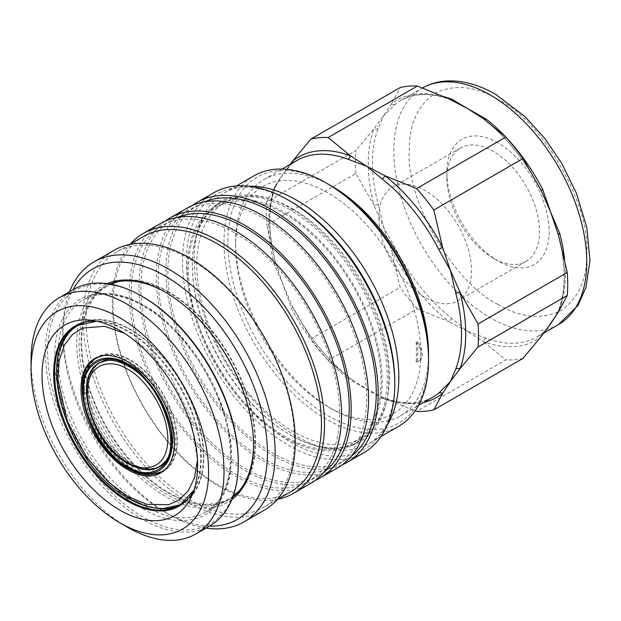 <?xml version="1.0" encoding="UTF-8"?>
<svg xmlns="http://www.w3.org/2000/svg" width="621" height="621" viewBox="0 0 621 621"><rect width="100%" height="100%" fill="white"/><g stroke="black" fill="none" stroke-linecap="round" stroke-linejoin="round"><path stroke-width="0.47" stroke-dasharray="3.1 2.33" d="M498.026 304.43C453.92 283.378 405.435 199.411 409.262 150.686C408.983 124.262 417.654 105.104 435.259 93.22C454.355 83.913 475.275 85.985 498.026 99.438C542.125 120.482 590.61 204.456 586.791 253.182C587.062 279.605 578.399 298.763 560.786 310.647C541.691 319.955 520.771 317.882 498.026 304.43M142.97 508.746C165.566 522.114 186.354 524.171 205.326 514.925C222.815 503.119 231.431 484.085 231.152 457.832C234.955 409.433 186.789 326.009 142.97 305.097C120.373 291.73 99.585 289.673 80.614 298.918C63.117 310.725 54.508 329.759 54.788 356.012C50.984 404.411 99.15 487.834 142.97 508.746M185.904 500.875A103.14 59.546 -120 0 0 196.787 417.165A103.14 59.546 -120 0 0 130.526 329.891A103.14 59.546 -120 0 0 83.067 322.765M76.049 326.669A103.14 59.546 -120 0 0 63.994 410.163A103.14 59.546 -120 0 0 130.526 498.314A103.14 59.546 -120 0 0 179.011 505.005M498.026 142.884A72.315 41.754 -120 0 0 446.887 172.413A72.315 41.754 -120 0 0 498.026 260.975A72.315 41.754 -120 0 0 498.026 260.983A72.315 41.754 -120 0 0 549.158 231.454A72.315 41.754 -120 0 0 498.026 142.884M493.198 258.196L498.026 260.983L493.198 258.196A65.492 37.811 60 0 1 446.887 177.979A65.492 37.811 60 0 1 460.456 148A65.492 37.811 60 0 1 493.198 151.245A65.492 37.811 60 0 1 535.985 208.959A65.492 37.811 60 0 1 525.948 261.441A65.492 37.811 60 0 1 493.198 258.196M425.144 297.482A65.492 37.811 60 0 1 382.357 239.768A65.492 37.811 60 0 1 392.402 187.286A65.492 37.811 60 0 1 425.144 190.531A65.492 37.811 60 0 1 467.931 248.245A65.492 37.811 60 0 1 457.894 300.727A65.492 37.811 60 0 1 425.144 297.482M485.987 338.228L467.147 331.164L483.588 341.682A138.63 80.039 -120 0 0 541.147 336.543A4.363 3.555 -128.3 0 1 542.296 333.407L542.296 333.407A4.363 3.555 -128.3 0 1 542.645 333.166A136.449 78.782 60 0 1 537.157 336.892A136.449 78.782 60 0 1 485.987 338.228A4.363 2.926 110.3 0 0 483.588 341.682L505.789 359.908L416.59 411.405M553.761 319.248L558.527 310.236C566.042 289.875 565.995 264.779 558.38 234.948L558.38 234.948A4.363 1.514 165.2 0 0 558.481 235.142A138.63 80.039 -120 0 1 564.287 276.865A138.63 80.039 -120 0 1 558.481 311.889A4.363 3.229 -159.2 0 1 558.527 310.236A4.363 3.229 -159.2 0 1 559.7 308.901L558.209 312.332M546.123 330.03L542.645 333.166M428.537 355.639A136.449 78.782 60 0 1 400.297 415.907A136.449 78.782 60 0 1 332.072 409.154L332.072 409.154A136.449 78.782 60 0 1 235.592 242.043A136.449 78.782 60 0 1 263.855 179.578A136.449 78.782 60 0 1 330.162 185.252M454.021 101.324L449.814 99.5A4.363 2.926 110.3 0 1 448.929 98.863A138.63 80.039 -120 0 0 391.37 104.002L383.592 115.816L374.036 128.656A138.63 80.039 -120 0 0 374.036 205.404L355.918 173.461L266.712 224.957L275.476 262.31A4.363 1.514 165.2 0 1 275.577 262.504A4.363 1.514 165.2 0 1 274.257 264.088L283.254 285.155L291.311 308.047L292.84 306.984L310.927 338.911L400.134 287.414L391.37 250.069A138.63 80.039 -120 0 0 448.929 321.678L417.366 308.854L328.167 360.359L350.368 378.577A4.363 2.034 128.1 0 0 350.12 378.282A4.363 2.034 128.1 0 0 347.97 378.523L382.078 398.216A4.363 2.926 -69.7 0 1 384.143 397.945L384.143 397.945A4.363 2.926 -69.7 0 1 385.028 398.589L415.123 410.885M420.673 359.675A130.992 75.63 60 0 1 328.214 406.926L332.072 409.154L328.214 406.926A130.992 75.63 60 0 1 235.592 246.498A130.992 75.63 60 0 1 328.214 193.022A130.992 75.63 60 0 1 420.673 347.03A130.992 75.63 60 0 1 420.673 359.675A13.646 7.879 -120 0 0 420.673 347.03A13.646 7.879 -120 0 0 417.312 341.604L416.117 342.303A13.646 7.879 60 0 1 418.352 361.275A13.646 7.879 60 0 1 416.117 361.911L417.312 361.22A13.646 7.879 -120 0 0 419.555 360.584A13.646 7.879 -120 0 0 420.673 359.675M428.56 357.906A141.906 81.925 60 0 1 328.214 415.837A141.906 81.925 60 0 1 227.876 242.043A141.906 81.925 60 0 1 328.214 184.103M398.604 426.34A144.631 83.501 60 0 1 326.289 419.175A144.631 83.501 60 0 1 231.796 291.723A144.631 83.501 60 0 1 253.966 175.828M387.116 425.393A144.631 83.501 60 0 1 368.866 443.51A144.631 83.501 60 0 1 296.551 436.346A144.631 83.501 60 0 1 202.066 308.893A144.631 83.501 60 0 1 224.235 192.999A144.631 83.501 60 0 1 249.044 186.246M293.096 209.06A136.17 78.619 60 0 1 382.055 329.06A136.17 78.619 60 0 1 361.181 438.178A136.17 78.619 60 0 1 293.096 431.432A136.17 78.619 60 0 1 204.138 311.431A136.17 78.619 60 0 1 225.012 202.314A136.17 78.619 60 0 1 293.096 209.06M284.705 213.903A136.17 78.619 60 0 1 373.671 333.904A136.17 78.619 60 0 1 352.798 443.021A136.17 78.619 60 0 1 284.705 436.276A136.17 78.619 60 0 1 195.747 316.275A136.17 78.619 60 0 1 216.62 207.158A136.17 78.619 60 0 1 284.705 213.903M284.705 437.611A137.808 79.566 60 0 1 194.676 316.174A137.808 79.566 60 0 1 215.805 205.737A137.808 79.566 60 0 1 284.705 212.568A137.808 79.566 60 0 1 374.735 334.005A137.808 79.566 60 0 1 353.613 444.434A137.808 79.566 60 0 1 284.705 437.611M289.813 209.619A137.808 79.566 -120 0 0 220.913 202.795A137.808 79.566 -120 0 0 192.37 265.881A137.808 79.566 -120 0 0 289.813 434.661L290.589 435.111A138.902 80.194 -120 0 0 388.808 378.399A138.902 80.194 -120 0 0 290.589 208.283A138.902 80.194 -120 0 0 192.37 264.988A138.902 80.194 -120 0 0 290.589 435.111L289.813 434.661A137.808 79.566 -120 0 0 358.721 441.492A137.808 79.566 -120 0 0 379.842 331.055A137.808 79.566 -120 0 0 289.813 209.619M394.785 381.853A147.363 85.077 60 0 1 290.589 442.02A147.363 85.077 60 0 1 186.385 261.534A147.363 85.077 60 0 1 290.589 201.375M363.704 452.794A150.088 86.653 60 0 1 288.656 445.358A150.088 86.653 60 0 1 190.608 313.1A150.088 86.653 60 0 1 213.616 192.828M342.124 464.888A150.088 86.653 60 0 1 272.06 454.937A150.088 86.653 60 0 1 175.37 327.081A150.088 86.653 60 0 1 192.347 205.458M351.214 456.342A147.363 85.077 60 0 1 345.742 460.014A147.363 85.077 60 0 1 272.06 452.709A147.363 85.077 60 0 1 175.79 322.858A147.363 85.077 60 0 1 198.378 204.767A147.363 85.077 60 0 1 204.293 201.864M262.411 217.637A147.363 85.077 60 0 1 358.682 347.496A147.363 85.077 60 0 1 336.093 465.579A147.363 85.077 60 0 1 262.411 458.282A147.363 85.077 60 0 1 166.149 328.424A147.363 85.077 60 0 1 188.737 210.34A147.363 85.077 60 0 1 262.411 217.637M337.459 467.947A150.088 86.653 60 0 1 262.411 460.51A150.088 86.653 60 0 1 164.363 328.245A150.088 86.653 60 0 1 187.371 207.981M315.111 480.483A150.088 86.653 60 0 1 245.047 470.539A150.088 86.653 60 0 1 148.349 342.676A150.088 86.653 60 0 1 165.333 221.06M324.201 471.937A147.363 85.077 60 0 1 318.728 475.608A147.363 85.077 60 0 1 245.047 468.312A147.363 85.077 60 0 1 148.776 338.453A147.363 85.077 60 0 1 171.365 220.37A147.363 85.077 60 0 1 177.28 217.459M235.398 233.24A147.363 85.077 60 0 1 331.668 363.091A147.363 85.077 60 0 1 309.079 481.174A147.363 85.077 60 0 1 235.398 473.877A147.363 85.077 60 0 1 139.127 344.018A147.363 85.077 60 0 1 161.716 225.935A147.363 85.077 60 0 1 235.398 233.24M310.446 483.542A150.088 86.653 60 0 1 235.398 476.105A150.088 86.653 60 0 1 137.35 343.848A150.088 86.653 60 0 1 160.358 223.576M277.812 499.23A150.088 86.653 60 0 1 218.375 485.933A150.088 86.653 60 0 1 112.246 302.116A150.088 86.653 60 0 1 130.449 243.991M290.939 491.646A147.363 85.077 60 0 1 217.257 484.349A147.363 85.077 60 0 1 113.061 303.871A147.363 85.077 60 0 1 143.583 236.407M190.243 259.306A147.363 85.077 60 0 1 286.514 389.165A147.363 85.077 60 0 1 263.925 507.248A147.363 85.077 60 0 1 190.243 499.952A147.363 85.077 60 0 1 93.973 370.093A147.363 85.077 60 0 1 116.562 252.01A147.363 85.077 60 0 1 190.243 259.306M264.173 510.252A150.088 86.653 60 0 1 189.133 502.816A150.088 86.653 60 0 1 91.077 370.558A150.088 86.653 60 0 1 114.085 250.286M205.978 528.098A150.088 86.653 60 0 1 169.021 514.429L169.021 514.429A150.088 86.653 60 0 1 62.892 330.605A150.088 86.653 60 0 1 69.536 291.769M209.401 526.127A144.631 83.501 60 0 1 165.163 512.201L169.021 514.429L165.155 512.201A144.631 83.501 60 0 1 165.155 512.201A144.631 83.501 60 0 1 62.892 335.061A144.631 83.501 60 0 1 72.952 289.79M109.964 284.038A123.346 71.213 -120 0 0 104.646 286.623A123.346 71.213 -120 0 0 79.1 343.087A123.346 71.213 -120 0 0 166.319 494.153A123.346 71.213 -120 0 0 227.992 500.262A123.346 71.213 -120 0 0 232.883 496.947M253.539 444.465A123.346 71.213 -120 0 0 253.539 443.798L253.539 445.133M231.866 499.563A124.984 72.16 60 0 1 134.214 471.836A124.984 72.16 60 0 1 76.779 343.087A124.984 72.16 60 0 1 107.185 283.611M253.539 443.798A123.346 71.213 -120 0 0 166.319 292.732A123.346 71.213 -120 0 0 165.745 292.398M168.275 291.598A123.346 71.213 -120 0 0 106.602 285.489A123.346 71.213 -120 0 0 87.693 384.329A123.346 71.213 -120 0 0 168.275 493.027A123.346 71.213 -120 0 0 229.949 499.137A123.346 71.213 -120 0 0 248.858 400.297A123.346 71.213 -120 0 0 168.275 291.598M120.055 281.352A122.531 70.74 60 0 1 168.275 292.266A122.531 70.74 60 0 1 244.705 389.328A122.531 70.74 60 0 1 240.257 489.55M233.217 496.032A122.531 70.74 60 0 1 229.537 498.422A122.531 70.74 60 0 1 168.275 492.36A122.531 70.74 60 0 1 88.229 384.383A122.531 70.74 60 0 1 107.014 286.196A122.531 70.74 60 0 1 110.918 284.208M142.97 296.854A134.811 77.835 -120 0 0 47.646 351.89A134.811 77.835 -120 0 0 142.97 516.99A134.811 77.835 -120 0 0 238.293 461.954M210.038 525.754A136.449 78.782 60 0 1 141.813 519.001A136.449 78.782 60 0 1 45.333 351.89A136.449 78.782 60 0 1 73.588 289.425M181.053 504.632A103.699 59.872 -120 0 0 182.38 503.91A103.699 59.872 -120 0 0 198.27 420.813A103.699 59.872 -120 0 0 130.526 329.433A103.699 59.872 -120 0 0 78.681 324.294A103.699 59.872 -120 0 0 77.392 325.078M60.936 347.24A103.699 59.872 -120 0 0 130.526 498.772A103.699 59.872 -120 0 0 153.635 507.799M162.143 472.03A66.043 38.129 -120 0 0 163.641 471.246A66.043 38.129 -120 0 0 177.319 441.011A66.043 38.129 -120 0 0 130.62 360.126A66.043 38.129 -120 0 0 97.598 356.858A66.043 38.129 -120 0 0 96.17 357.758M92.024 361.414A66.043 38.129 -120 0 0 83.92 387.093A66.043 38.129 -120 0 0 130.62 467.97A66.043 38.129 -120 0 0 156.903 473.792M97.877 357.331A65.492 37.811 -120 0 0 84.309 387.31A65.492 37.811 -120 0 0 130.62 467.528A65.492 37.811 -120 0 0 163.37 470.772M164.93 469.779A65.492 37.811 -120 0 0 176.931 440.786A65.492 37.811 -120 0 0 130.62 360.576A65.492 37.811 -120 0 0 99.515 356.47M159.845 466.48A60.035 34.66 -120 0 0 160.653 466.037A60.035 34.66 -120 0 0 169.859 417.925A60.035 34.66 -120 0 0 130.635 365.024A60.035 34.66 -120 0 0 100.618 362.051A60.035 34.66 -120 0 0 99.834 362.524M97.039 364.674A60.035 34.66 -120 0 0 92.529 413.648A60.035 34.66 -120 0 0 130.635 463.064A60.035 34.66 -120 0 0 156.585 467.815M162.065 464.803A59.763 34.504 -120 0 0 169.23 416.458A59.763 34.504 -120 0 0 130.635 365.249A59.763 34.504 -120 0 0 102.387 361.438M100.757 362.284A59.763 34.504 -120 0 0 91.59 410.178A59.763 34.504 -120 0 0 130.635 462.839A59.763 34.504 -120 0 0 160.521 465.797M127.53 527.245A136.449 78.782 60 0 1 31.05 360.133M166.319 292.732L165.163 292.056M416.117 342.303A126.575 73.076 60 0 1 416.117 361.911M417.312 341.604A126.575 73.076 60 0 1 417.312 361.22M353.481 380.743L350.12 378.282C327.228 360.048 308.14 336.287 292.84 306.984L291.932 305.159L292.809 306.968A138.63 80.039 60 0 0 350.368 378.577L366.809 389.095L385.028 398.589A138.63 80.039 60 0 0 423.669 402.416M355.918 173.461A150.088 86.653 60 0 1 355.918 150.476L266.712 201.98L275.476 185.555A4.363 3.229 -159.2 0 1 275.437 187.208L275.437 187.208A4.363 3.229 -159.2 0 1 274.257 188.543A136.449 78.782 -120 0 0 274.257 264.088M280.195 178.196L275.476 185.555A138.63 80.039 60 0 0 275.476 262.31L276.267 264.942L275.577 262.504C267.969 232.665 267.923 207.569 275.437 187.208C276.314 184.709 277.897 181.705 280.195 178.196L283.254 173.748L274.257 188.543M292.468 163.059A4.363 3.555 -128.3 0 1 291.66 164.045L291.66 164.045A4.363 3.555 -128.3 0 1 291.311 164.278L283.254 173.748L290.085 164.433M523.029 358.371A150.088 86.653 60 0 1 505.789 359.908M276.267 264.942L283.254 285.155L291.932 305.159M328.167 360.359A150.088 86.653 60 0 1 310.927 338.911M417.366 308.854A150.088 86.653 60 0 1 400.134 287.414M266.712 201.98A150.088 86.653 -120 0 0 266.712 224.957M451.878 318.534A4.363 2.034 -51.9 0 0 448.929 321.678L467.147 331.164L451.878 318.534A136.449 78.782 60 0 1 395.22 248.051L383.592 227.224L391.37 250.069L395.22 248.051M378.166 204.099A4.363 1.514 -14.8 0 1 374.036 205.404L383.592 227.224L378.166 204.099A136.449 78.782 60 0 1 378.166 128.555L383.592 115.816L395.22 104.289A136.449 78.782 60 0 1 400.708 100.563A136.449 78.782 60 0 1 444.628 96.884M378.166 128.555A4.363 3.229 20.8 0 1 374.036 128.656L355.918 150.476M395.22 104.289A4.363 3.555 51.7 0 1 391.37 104.002L400.134 87.577M542.024 192.285L541.147 190.476A138.63 80.039 -120 0 0 483.588 118.867A4.363 2.034 128.1 0 0 483.837 119.162L483.837 119.162A4.363 2.034 128.1 0 0 484.178 119.333M480.475 116.709L483.837 119.162C506.728 137.396 525.824 161.165 541.124 190.461L541.124 190.43M557.689 232.51L558.38 234.948A4.363 1.514 165.2 0 1 558.364 234.761M558.527 324.558A136.449 78.782 60 0 1 490.303 317.797A136.449 78.782 60 0 1 401.166 197.556A136.449 78.782 60 0 1 422.086 88.221L400.708 100.563C414.028 92.933 430.392 92.576 449.814 99.5A4.363 2.926 110.3 0 0 450.535 99.624M422.086 88.221A136.449 78.782 60 0 1 422.598 87.926L422.086 88.221M144.514 305.982A122.531 70.74 60 0 1 224.561 413.959A122.531 70.74 60 0 1 205.776 512.146A122.531 70.74 60 0 1 144.514 506.076A122.531 70.74 60 0 1 64.468 398.1A122.531 70.74 60 0 1 83.253 299.92A122.531 70.74 60 0 1 144.514 305.982M78.681 324.294L76.096 325.792A103.699 59.872 60 0 1 127.949 330.923A103.699 59.872 60 0 1 195.693 422.303A103.699 59.872 60 0 1 179.795 505.401L182.38 503.91M192.479 494.293L194.062 489.915A103.994 60.043 -120 0 0 195.863 485.995A103.994 60.043 -120 0 0 200.707 458.492A103.994 60.043 -120 0 0 127.173 331.133A103.994 60.043 -120 0 0 100.936 321.569A103.994 60.043 -120 0 0 96.612 321.166M124.309 333.221L127.693 335.084L147.775 350.081L170.69 376.986L190.422 416.466L197.462 459.928M102.659 355.771A65.492 37.811 60 0 1 129.075 361.469A65.492 37.811 60 0 1 170.115 413.85A65.492 37.811 60 0 1 167.111 467.411M161.825 471.665A65.492 37.811 60 0 1 129.075 468.42A65.492 37.811 60 0 1 86.288 410.706A65.492 37.811 60 0 1 96.333 358.224M100.618 362.051L99.057 362.951A60.035 34.66 60 0 1 129.075 365.924A60.035 34.66 60 0 1 168.299 418.826A60.035 34.66 60 0 1 159.092 466.938L160.653 466.037M138.157 468.071A60.035 34.66 60 0 1 129.075 463.965A60.035 34.66 60 0 1 87.608 380.518M159.341 466.48A59.763 34.504 60 0 1 129.463 463.514A59.763 34.504 60 0 1 90.418 410.854A59.763 34.504 60 0 1 99.577 362.967M106.385 360.514A59.763 34.504 60 0 1 129.463 365.924A59.763 34.504 60 0 1 166.614 412.926A59.763 34.504 60 0 1 164.868 461.807M564.536 258.887A136.449 78.782 60 0 1 559.7 308.901M382.078 398.216A136.449 78.782 -120 0 0 433.248 396.881C419.928 404.512 403.565 404.869 384.143 397.945L379.936 396.128M291.311 308.047A136.449 78.782 -120 0 0 347.97 378.523M286.25 169.564L291.66 164.045L296.799 160.552A136.449 78.782 -120 0 0 291.311 164.278M107.014 286.196L83.253 299.92C99.655 290.853 119.713 292.91 143.42 306.091C173.282 323.021 202.78 359.256 218.033 397.929C238.751 448.028 232.72 497.902 205.776 512.146L229.537 498.422M96.643 321.173L92.063 320.366M446.887 177.979L446.887 172.413M460.456 148L392.402 187.286M547.706 327.888L542.296 333.407L537.157 336.892L543.872 333.019M400.297 415.907L418.492 405.404M381.03 436.485L368.866 443.51M361.181 438.178L352.798 443.021M220.913 202.795L215.805 205.737M192.37 265.881L192.37 264.988M345.742 460.014L336.093 465.579M318.728 475.608L309.079 481.174M277.059 499.664L263.925 507.248M106.602 285.489L104.646 286.623M94.679 358.55L97.598 356.858M160.715 472.93L163.641 471.246M229.949 499.137L227.992 500.262M62.892 335.061L62.892 330.605M129.696 244.426L116.562 252.01M171.365 220.37L161.716 225.935M198.378 204.767L188.737 210.34M358.721 441.492L353.613 444.434M225.012 202.314L216.62 207.158M419.555 360.584L418.352 361.275M236.391 185.974L224.235 192.999M235.592 246.498L235.592 242.043M263.855 179.578L282.05 169.067M525.948 261.441L457.894 300.727"/><path stroke-width="0.93" d="M83.067 322.765A103.14 59.546 -120 0 0 76.049 326.669C31.826 354.366 68.737 466.907 128.601 498.399C140.773 505.416 152.479 508.778 163.719 508.475L179.011 505.005A103.14 59.546 -120 0 0 185.904 500.875M127.53 365.032C149.389 375.464 173.422 417.087 171.528 441.236C173.422 467.566 149.397 481.446 127.53 466.635C105.671 456.202 81.638 414.587 83.54 390.43C81.638 364.1 105.671 350.221 127.53 365.032M567.245 272.487A150.088 86.653 60 0 1 567.71 284.247A150.088 86.653 60 0 1 567.245 295.472L478.038 346.968L459.92 368.796A138.63 80.039 60 0 0 459.92 292.041L450.365 270.228L442.594 247.383L433.831 210.03L523.029 158.534L541.147 190.476L550.703 212.297L558.481 235.142L567.245 272.487L478.038 323.983L459.92 292.041A4.363 1.514 -14.8 0 0 455.791 293.353L450.365 270.228L438.737 249.394L442.594 247.383A138.63 80.039 60 0 0 385.028 175.774A4.363 2.034 -51.9 0 1 382.078 178.91L366.809 166.281L385.028 175.774L416.59 188.59L505.789 137.094L483.588 118.867L467.147 108.349L485.987 118.921A136.449 78.782 60 0 1 542.645 189.405L550.703 212.297L559.7 233.364A136.449 78.782 60 0 1 564.536 258.887M558.209 312.332L546.123 330.03M423.669 402.416A138.63 80.039 60 0 0 442.594 393.442A4.363 3.555 51.7 0 0 438.737 393.155L450.365 381.636L442.594 393.442L433.831 409.868L523.029 358.371L541.147 336.543L550.703 323.704L558.481 311.889L567.245 295.472M330.162 185.252A136.449 78.782 60 0 1 332.072 186.331A136.449 78.782 60 0 1 428.537 355.639M455.791 368.897A4.363 3.229 20.8 0 1 459.92 368.796L450.365 381.636L455.791 368.897A136.449 78.782 -120 0 0 455.791 293.353M236.391 185.974L253.966 175.828A144.631 83.501 60 0 1 326.289 182.993L328.214 184.103A141.906 81.925 60 0 1 428.56 357.906L428.56 360.133A144.631 83.501 60 0 1 398.604 426.34L381.03 436.485M328.214 184.103L326.289 182.993A144.631 83.501 60 0 1 428.56 360.133M249.044 186.246A144.631 83.501 60 0 1 296.551 200.156A144.631 83.501 60 0 1 387.116 425.393M192.347 205.458A150.088 86.653 60 0 1 197.02 202.407L213.616 192.828A150.088 86.653 60 0 1 288.656 200.257L290.589 201.375A147.363 85.077 60 0 1 394.785 381.853L394.785 384.081A150.088 86.653 60 0 1 363.704 452.794L347.108 462.373A150.088 86.653 60 0 1 342.124 464.888M290.589 201.375L288.656 200.257A150.088 86.653 60 0 1 394.785 384.081M197.02 202.407A150.088 86.653 60 0 1 272.06 209.844A150.088 86.653 60 0 1 370.116 342.101A150.088 86.653 60 0 1 347.108 462.373M204.293 201.864A147.363 85.077 60 0 1 272.06 212.071A147.363 85.077 60 0 1 366.716 336.729A147.363 85.077 60 0 1 351.214 456.342M165.333 221.06A150.088 86.653 60 0 1 169.999 218.002L187.371 207.981A150.088 86.653 60 0 1 262.411 215.409A150.088 86.653 60 0 1 360.467 347.675A150.088 86.653 60 0 1 337.459 467.947L320.094 477.968A150.088 86.653 60 0 1 315.111 480.483M169.999 218.002A150.088 86.653 60 0 1 245.047 225.439A150.088 86.653 60 0 1 343.103 357.696A150.088 86.653 60 0 1 320.094 477.968M177.28 217.459A147.363 85.077 60 0 1 245.047 227.666A147.363 85.077 60 0 1 339.703 352.332A147.363 85.077 60 0 1 324.201 471.937M130.449 243.991A150.088 86.653 60 0 1 143.327 233.403L160.358 223.576A150.088 86.653 60 0 1 235.398 231.004A150.088 86.653 60 0 1 333.454 363.269A150.088 86.653 60 0 1 310.446 483.542L293.423 493.369A150.088 86.653 60 0 1 277.812 499.23M143.327 233.403A150.088 86.653 60 0 1 218.375 240.839A150.088 86.653 60 0 1 324.504 424.663A150.088 86.653 60 0 1 293.423 493.369M129.696 244.426L143.583 236.407A147.363 85.077 60 0 1 217.257 243.711A147.363 85.077 60 0 1 321.461 424.19A147.363 85.077 60 0 1 290.939 491.646L277.059 499.664M69.536 291.769A150.088 86.653 60 0 1 93.973 261.899L114.085 250.286A150.088 86.653 60 0 1 189.133 257.723A150.088 86.653 60 0 1 287.181 389.98A150.088 86.653 60 0 1 264.173 510.252L244.061 521.865A150.088 86.653 60 0 1 205.978 528.098M93.973 261.899A150.088 86.653 60 0 1 169.021 269.335A150.088 86.653 60 0 1 267.069 401.593A150.088 86.653 60 0 1 244.061 521.865M72.952 289.79A144.631 83.501 60 0 1 165.163 276.019A144.631 83.501 60 0 1 264.888 425.494A144.631 83.501 60 0 1 209.401 526.127M232.883 496.947A123.346 71.213 -120 0 0 253.539 444.465M107.185 283.611A124.984 72.16 60 0 1 165.163 292.056A124.984 72.16 60 0 1 253.539 445.133A124.984 72.16 60 0 1 231.866 499.563M165.745 292.398A123.346 71.213 -120 0 0 109.964 284.038M240.257 489.55A122.531 70.74 60 0 1 233.217 496.032M238.293 463.297L238.293 461.954A134.811 77.835 -120 0 0 142.97 296.854L141.813 296.186A136.449 78.782 60 0 1 141.813 296.186A136.449 78.782 60 0 1 238.293 463.297A136.449 78.782 60 0 1 210.038 525.754L195.755 533.998A136.449 78.782 60 0 1 127.53 527.245L119.814 522.789A125.527 72.478 60 0 1 31.05 369.045A125.527 72.478 60 0 1 119.814 317.797A125.527 72.478 60 0 1 208.578 471.541A125.527 72.478 60 0 1 119.814 522.789M31.05 369.045L31.05 360.133A136.449 78.782 60 0 1 59.313 297.669L73.588 289.425A136.449 78.782 60 0 1 141.813 296.178M59.313 297.669A136.449 78.782 60 0 1 127.53 304.422A136.449 78.782 60 0 1 224.018 471.541A136.449 78.782 60 0 1 195.755 533.998M42.034 375.379A110.002 63.513 -120 0 0 105.702 500.472A110.002 63.513 -120 0 0 192.479 494.293A110.002 63.513 -120 0 0 197.594 465.199A110.002 63.513 -120 0 0 92.063 320.366A110.002 63.513 -120 0 0 42.034 375.379M77.392 325.078A103.699 59.872 -120 0 0 60.936 347.24M96.17 357.758A66.043 38.129 -120 0 0 92.024 361.414M127.693 469.662A66.043 38.129 60 0 1 84.549 411.467A66.043 38.129 60 0 1 94.679 358.55A66.043 38.129 60 0 1 127.693 361.818A66.043 38.129 60 0 1 170.837 420.013A66.043 38.129 60 0 1 160.715 472.93A66.043 38.129 60 0 1 127.693 469.662M167.111 467.411A65.492 37.811 60 0 1 161.825 471.665L163.37 470.772A65.492 37.811 -120 0 0 164.93 469.779M156.903 473.792A66.043 38.129 -120 0 0 162.143 472.03M99.834 362.524A60.035 34.66 -120 0 0 97.039 364.674M102.387 361.438A59.763 34.504 -120 0 0 100.757 362.284L99.577 362.967A59.763 34.504 60 0 1 106.385 360.514M164.868 461.807A59.763 34.504 60 0 1 159.341 466.48L160.521 465.797A59.763 34.504 -120 0 0 162.065 464.803M156.585 467.815A60.035 34.66 -120 0 0 159.845 466.48M99.515 356.47A65.492 37.811 -120 0 0 97.877 357.331L96.333 358.224A65.492 37.811 60 0 1 102.659 355.771M153.635 507.799A103.699 59.872 -120 0 0 181.053 504.632M110.918 284.208A122.531 70.74 60 0 1 120.055 281.352M328.167 137.536A150.088 86.653 -120 0 0 310.927 139.081L400.134 87.577A150.088 86.653 60 0 1 417.366 86.04L328.167 137.536L350.368 155.762A4.363 2.926 -69.7 0 1 347.97 159.217A136.449 78.782 -120 0 0 296.799 160.552L282.05 169.067M290.085 164.433L292.809 160.901A4.363 3.555 -128.3 0 1 292.468 163.059M310.927 139.081L292.809 160.901A138.63 80.039 60 0 1 350.368 155.762L366.809 166.281L347.97 159.217M478.038 346.968A150.088 86.653 -120 0 0 478.038 323.983M415.123 410.885L416.59 411.405A150.088 86.653 60 0 0 433.831 409.868M416.59 188.59A150.088 86.653 60 0 1 433.831 210.03M505.789 137.094A150.088 86.653 60 0 1 523.029 158.534M450.535 99.624A4.363 2.926 110.3 0 0 451.878 99.228L467.147 108.349L448.929 98.863L417.366 86.04M484.178 119.333A4.363 2.034 128.1 0 0 485.987 118.921M541.124 190.43L542.645 189.405M558.364 234.761A4.363 1.514 165.2 0 1 559.7 233.364M422.598 87.926A136.449 78.782 60 0 1 490.303 94.982A136.449 78.782 60 0 1 579.44 215.215A136.449 78.782 60 0 1 558.527 324.558L543.872 333.019M96.612 321.166A103.994 60.043 -120 0 0 53.639 373.586A103.994 60.043 -120 0 0 127.173 500.953A103.994 60.043 -120 0 0 194.055 489.946L179.795 505.401A103.699 59.872 60 0 1 127.949 500.262A103.699 59.872 60 0 1 60.198 408.882A103.699 59.872 60 0 1 76.096 325.792L96.643 321.173M197.462 459.928L194.621 477.471L188.171 491.017L179.089 500.037L168.524 504.757L146.735 504.337L127.693 496.396L108.644 482.338L86.847 457.584L67.184 421.108L57.924 379.268L59.181 360.467L64.312 345.237L72.51 334.432L82.64 328.09L104.538 326.273L124.309 333.221M127.53 364.139C140.625 369.627 171.691 403.068 172.296 441.678C171.691 479.591 140.625 477.169 127.53 467.528C114.435 462.047 83.377 428.599 82.764 389.988C83.377 352.076 114.435 354.506 127.53 364.139M87.608 380.518A60.035 34.66 60 0 1 99.057 362.951L106.882 360.459C113.232 359.792 120.264 361.655 127.988 366.033C164.751 384.632 185.105 456.047 159.092 466.938A60.035 34.66 60 0 1 138.157 468.071M127.53 462.404C115.739 457.467 87.755 427.333 87.204 392.55C87.755 358.402 115.739 360.584 127.53 369.262C139.329 374.207 167.313 404.333 167.864 439.117C167.313 473.272 139.329 471.083 127.53 462.404M418.492 405.404L433.248 396.881A136.449 78.782 -120 0 0 438.737 393.155M438.737 249.394A136.449 78.782 -120 0 0 382.078 178.91M444.628 96.884A136.449 78.782 60 0 1 451.878 99.228M422.086 88.221C430.019 83.688 438.752 81.258 448.284 80.924C463.755 80.551 479.583 85.061 495.76 94.439L524.908 116.5L544.78 138.405L561.958 163.719L576.482 193.356L586.861 227.76L589.95 260.595L586.007 287.306L578.05 305.353L558.527 324.558M96.333 358.224C65.772 373.074 88.656 448.005 127.988 468.529C135.642 472.938 142.977 475.065 149.987 474.91L161.825 471.665M99.577 362.967C71.361 376.939 92.319 444.9 128.097 463.654C143.428 472.092 154.155 469.887 159.341 466.48"/></g></svg>
